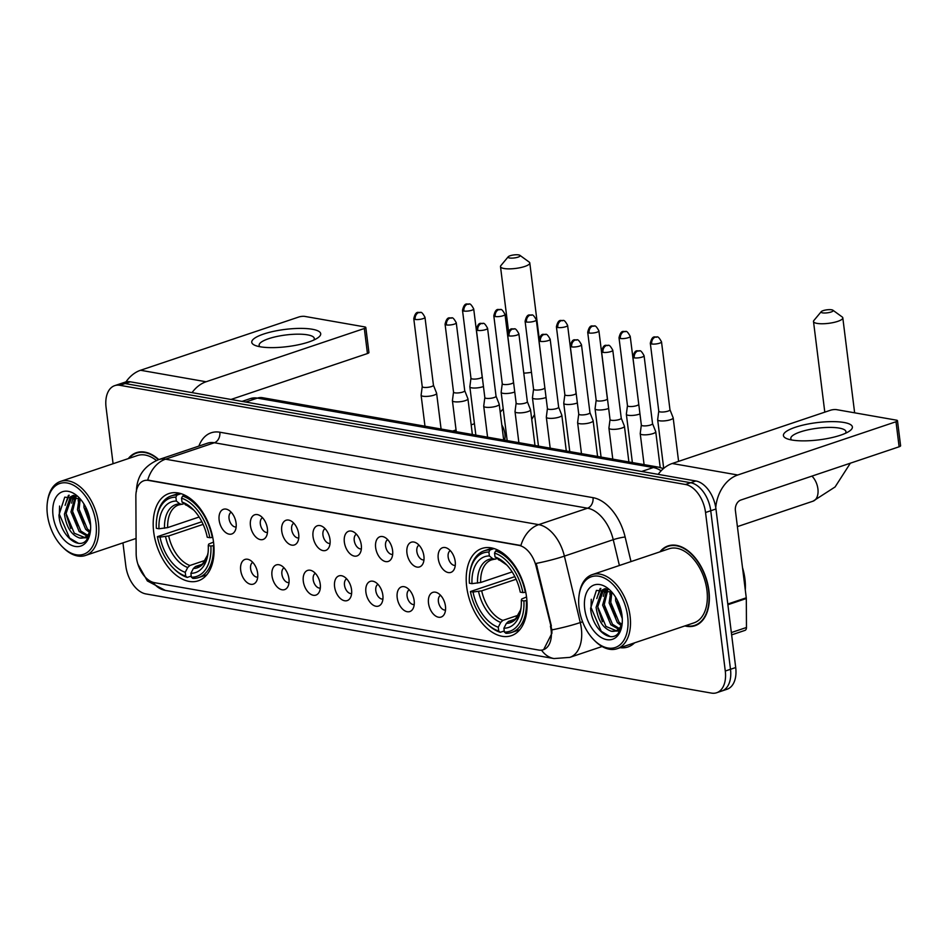 <?xml version="1.0" encoding="UTF-8"?>
<svg xmlns="http://www.w3.org/2000/svg" width="948" height="948" viewBox="0 0 948 948"><rect width="100%" height="100%" fill="white"/><g stroke="black" fill="none" stroke-linecap="round" stroke-linejoin="round"><path stroke-width="1.42" d="M213.573 542.434A46.025 28.144 -108.6 0 0 168.945 493.553A46.025 28.144 -108.6 0 0 153.683 531.923A46.025 28.144 -108.6 0 0 198.31 580.804A46.025 28.144 -108.6 0 0 213.573 542.434M526.59 597.323A46.025 28.144 -108.6 0 0 481.963 548.454A46.025 28.144 -108.6 0 0 466.7 586.824A46.025 28.144 -108.6 0 0 511.316 635.693A46.025 28.144 -108.6 0 0 526.59 597.323M438.249 558.573A13.023 7.963 71.4 0 1 446.544 547.944A13.023 7.963 71.4 0 1 455.206 561.536A13.023 7.963 71.4 0 1 453.902 569.819A13.023 7.963 71.4 0 1 445.003 571.099A13.023 7.963 71.4 0 1 438.249 558.573M450.3 550.646A7.821 4.776 -108.6 0 0 448.155 556.974A7.821 4.776 -108.6 0 0 455.265 565.387M406.953 553.075A13.023 7.963 71.4 0 1 415.248 542.446A13.023 7.963 71.4 0 1 423.898 556.049A13.023 7.963 71.4 0 1 422.607 564.321A13.023 7.963 71.4 0 1 413.695 565.612A13.023 7.963 71.4 0 1 406.953 553.075M419.004 545.159A7.821 4.776 -108.6 0 0 416.847 551.487A7.821 4.776 -108.6 0 0 423.957 559.901M375.645 547.589A13.023 7.963 71.4 0 1 383.94 536.959A13.023 7.963 71.4 0 1 392.602 550.563A13.023 7.963 71.4 0 1 391.311 558.834A13.023 7.963 71.4 0 1 382.399 560.126A13.023 7.963 71.4 0 1 375.645 547.589M387.696 539.673A7.821 4.776 -108.6 0 0 385.552 545.989A7.821 4.776 -108.6 0 0 392.662 554.402M344.349 542.102A13.023 7.963 71.4 0 1 352.644 531.472A13.023 7.963 71.4 0 1 361.295 545.076A13.023 7.963 71.4 0 1 360.003 553.348A13.023 7.963 71.4 0 1 351.092 554.639A13.023 7.963 71.4 0 1 344.349 542.102M356.401 534.174A7.821 4.776 -108.6 0 0 354.244 540.502A7.821 4.776 -108.6 0 0 361.354 548.916M313.041 536.615A13.023 7.963 71.4 0 1 321.336 525.986A13.023 7.963 71.4 0 1 329.999 539.59A13.023 7.963 71.4 0 1 328.707 547.861A13.023 7.963 71.4 0 1 319.796 549.153A13.023 7.963 71.4 0 1 313.041 536.615M325.093 528.688A7.821 4.776 -108.6 0 0 322.948 535.016A7.821 4.776 -108.6 0 0 330.058 543.429M281.746 531.117A13.023 7.963 71.4 0 1 290.041 520.488A13.023 7.963 71.4 0 1 298.691 534.091A13.023 7.963 71.4 0 1 297.399 542.375A13.023 7.963 71.4 0 1 288.488 543.654A13.023 7.963 71.4 0 1 281.746 531.117M293.797 523.201A7.821 4.776 -108.6 0 0 291.652 529.529A7.821 4.776 -108.6 0 0 298.762 537.943M250.45 525.63A13.023 7.963 71.4 0 1 258.745 515.001A13.023 7.963 71.4 0 1 267.395 528.605A13.023 7.963 71.4 0 1 266.104 536.876A13.023 7.963 71.4 0 1 257.192 538.168A13.023 7.963 71.4 0 1 250.45 525.63M262.501 517.715A7.821 4.776 -108.6 0 0 260.344 524.043A7.821 4.776 -108.6 0 0 267.454 532.456M219.142 520.144A13.023 7.963 71.4 0 1 227.437 509.514A13.023 7.963 71.4 0 1 236.088 523.118A13.023 7.963 71.4 0 1 234.796 531.39A13.023 7.963 71.4 0 1 225.885 532.681A13.023 7.963 71.4 0 1 219.142 520.144M231.194 512.228A7.821 4.776 -108.6 0 0 229.049 518.544A7.821 4.776 -108.6 0 0 236.159 526.958M428.508 603.224A13.023 7.963 71.4 0 1 436.803 592.595A13.023 7.963 71.4 0 1 445.453 606.187A13.023 7.963 71.4 0 1 444.162 614.47A13.023 7.963 71.4 0 1 435.251 615.75A13.023 7.963 71.4 0 1 428.508 603.224M440.559 595.297A7.821 4.776 -108.6 0 0 438.403 601.625A7.821 4.776 -108.6 0 0 445.513 610.038M397.2 597.726A13.023 7.963 71.4 0 1 405.495 587.096A13.023 7.963 71.4 0 1 414.158 600.7A13.023 7.963 71.4 0 1 412.854 608.971A13.023 7.963 71.4 0 1 403.955 610.263A13.023 7.963 71.4 0 1 397.2 597.726M409.252 589.81A7.821 4.776 -108.6 0 0 407.107 596.138A7.821 4.776 -108.6 0 0 414.217 604.551M365.904 592.239A13.023 7.963 71.4 0 1 374.199 581.61A13.023 7.963 71.4 0 1 382.85 595.214A13.023 7.963 71.4 0 1 381.558 603.485A13.023 7.963 71.4 0 1 372.647 604.777A13.023 7.963 71.4 0 1 365.904 592.239M377.956 584.324A7.821 4.776 -108.6 0 0 375.799 590.64A7.821 4.776 -108.6 0 0 382.909 599.053M334.597 586.753A13.023 7.963 71.4 0 1 342.892 576.123A13.023 7.963 71.4 0 1 351.554 589.727A13.023 7.963 71.4 0 1 350.262 597.998A13.023 7.963 71.4 0 1 341.351 599.29A13.023 7.963 71.4 0 1 334.597 586.753M346.648 578.825A7.821 4.776 -108.6 0 0 344.503 585.153A7.821 4.776 -108.6 0 0 351.613 593.567M303.301 581.266A13.023 7.963 71.4 0 1 311.596 570.637A13.023 7.963 71.4 0 1 320.246 584.241A13.023 7.963 71.4 0 1 318.955 592.512A13.023 7.963 71.4 0 1 310.043 593.804A13.023 7.963 71.4 0 1 303.301 581.266M315.352 573.339A7.821 4.776 -108.6 0 0 313.196 579.666A7.821 4.776 -108.6 0 0 320.306 588.08M271.993 575.768A13.023 7.963 71.4 0 1 280.288 565.138A13.023 7.963 71.4 0 1 288.95 578.742A13.023 7.963 71.4 0 1 287.659 587.025A13.023 7.963 71.4 0 1 278.748 588.305A13.023 7.963 71.4 0 1 271.993 575.768M284.044 567.852A7.821 4.776 -108.6 0 0 281.9 574.18A7.821 4.776 -108.6 0 0 289.01 582.593M240.697 570.281A13.023 7.963 71.4 0 1 248.992 559.652A13.023 7.963 71.4 0 1 257.643 573.256A13.023 7.963 71.4 0 1 256.351 581.527A13.023 7.963 71.4 0 1 247.44 582.819A13.023 7.963 71.4 0 1 240.697 570.281M252.749 562.365A7.821 4.776 -108.6 0 0 250.604 568.693A7.821 4.776 -108.6 0 0 257.714 577.107M550.409 626.237A23.451 14.338 71.4 0 1 551.132 630.195A23.451 14.338 71.4 0 1 543.346 649.736A23.451 14.338 71.4 0 1 538.677 650.044L154.477 582.676A23.451 14.338 71.4 0 1 136.157 553.596L135.86 496.408A23.451 14.338 71.4 0 1 143.895 480.731A23.451 14.338 71.4 0 1 148.563 480.423L518.817 545.349A23.451 14.338 71.4 0 1 536.165 566.608L551.902 629.887L551.902 633.323L543.642 649.641M684.871 625.917A42.115 25.75 -108.6 0 0 694.943 625.739A42.115 25.75 -108.6 0 0 708.914 590.628A42.115 25.75 -108.6 0 0 668.079 545.906A42.115 25.75 -108.6 0 0 659.938 551.843M670.757 545.254A42.115 25.75 -108.6 0 0 669.928 545.74M158.79 459.579A42.115 25.75 -108.6 0 0 136.405 452.67A42.115 25.75 -108.6 0 0 128.276 458.619M139.083 452.018A42.115 25.75 -108.6 0 0 138.254 452.504M122.944 542.872L125.811 565.909A26.046 15.926 -108.6 0 0 145.885 593.922L711.45 693.095A26.046 15.926 -108.6 0 0 716.641 692.751L727.057 689.243A26.046 15.926 -108.6 0 0 735.707 667.534L715.953 508.993A26.046 15.926 -108.6 0 0 695.891 480.98L130.314 381.807L125.112 383.561A26.046 15.926 -108.6 0 0 119.922 383.904A26.046 15.926 -108.6 0 1 125.112 383.561L690.677 482.733L125.112 383.561L119.898 385.315A26.046 15.926 -108.6 0 0 114.708 385.646A26.046 15.926 -108.6 0 0 106.069 407.367L113.085 463.726M715.953 508.993L710.739 510.747A26.046 15.926 -108.6 0 0 690.677 482.733A26.046 15.926 -108.6 0 1 710.739 510.747L730.493 669.288L710.739 510.747L705.537 512.501A26.046 15.926 -108.6 0 0 685.463 484.487L119.898 385.315M721.855 690.997A26.046 15.926 -108.6 0 0 730.493 669.288A26.046 15.926 -108.6 0 1 721.855 690.997M136.417 491.514C136.713 476.453 144.108 465.835 158.6 459.65A34.732 21.247 71.4 0 1 165.521 459.188A30.395 22.823 -80.1 0 0 147.71 480.067L520.89 545.515A30.395 22.823 99.9 0 1 538.701 524.635A34.732 21.247 71.4 0 1 564.392 556.12A30.395 3.508 166.6 0 1 536.189 563.408L551.357 625.917M716.641 692.751A26.046 15.926 -108.6 0 0 725.279 671.042L705.537 512.501M696.519 624.756A42.115 25.75 -108.6 0 0 697.467 624.637M130.314 381.807A26.046 15.926 -108.6 0 0 125.124 382.151L114.708 385.646M843.957 422.476A34.732 8.674 172.9 0 1 849.218 431.257A34.732 8.674 172.9 0 1 791.853 440.014A34.732 8.674 172.9 0 1 787.539 438.936A34.732 8.674 172.9 0 1 798.311 426.339A34.732 8.674 172.9 0 1 843.957 422.476M845.462 433.283A27.788 6.944 -7.1 0 0 845.96 431.672A27.788 6.944 -7.1 0 0 839.217 428.093A27.788 6.944 -7.1 0 0 808.336 429.764A27.788 6.944 -7.1 0 0 790.81 438.533A27.788 6.944 -7.1 0 0 791.699 439.979M715.74 507.488A34.732 26.082 -80.1 0 1 737.757 474.995L896.002 421.741A4.337 1.09 -7.1 0 0 897.483 420.711A4.337 1.09 -7.1 0 0 896.429 420.154L836.539 409.643A4.337 1.09 -7.1 0 0 830.46 410.247L672.215 463.501L737.757 474.995M658.161 474.367A34.732 26.082 -80.1 0 1 672.215 463.501M897.483 420.711L900.6 445.738A4.337 1.09 172.9 0 1 899.119 446.781L740.874 500.023A8.686 6.518 99.9 0 0 735.399 510.557L746.266 597.809A4.337 2.654 71.4 0 1 746.313 598.532L746.467 627.481A4.337 2.654 71.4 0 1 744.974 630.384L731.631 634.876M579.074 607.858A37.339 22.835 -108.6 0 0 594.195 640.208A37.339 22.835 -108.6 0 0 619.02 645.588A37.339 22.835 -108.6 0 0 627.659 616.378A37.339 22.835 -108.6 0 0 603.39 577.616A37.339 22.835 -108.6 0 0 579.074 595.285A37.339 22.835 -108.6 0 0 579.074 607.858M594.195 640.208L595.071 641.073A39.081 23.901 -108.6 0 0 617.124 648.716A39.081 23.901 -108.6 0 0 630.088 616.141A39.081 23.901 -108.6 0 0 592.204 574.642A39.081 23.901 -108.6 0 0 579.252 594.064L579.074 595.285M617.124 648.716L693.972 622.86A39.081 23.901 -108.6 0 0 706.935 590.284A39.081 23.901 -108.6 0 0 669.039 548.785L592.204 574.642M685.57 625.692A41.688 25.489 -108.6 0 0 694.801 625.325A41.688 25.489 -108.6 0 0 708.63 590.58A41.688 25.489 -108.6 0 0 668.21 546.321A41.688 25.489 -108.6 0 0 660.638 551.618M745.282 589.917A43.418 26.556 -108.6 0 0 744.927 578.944A43.418 26.556 -108.6 0 0 742.509 567.603M622.279 618.606L615.643 600.759L615.584 597.145M621.995 615.264L617.266 600.12M621.13 625.597L617.361 622.611L609.137 602.952L610.796 591.291M621.663 624.365L618.985 622.066L610.761 602.395L611.887 592.144M618.523 629.164L610.844 624.803L602.62 605.132L607.064 589.206M619.234 628.453L612.479 624.258L604.243 604.587L607.905 589.573M622.244 623.369L618.297 631.013L611.199 631.214C603.011 628.287 597.987 620.336 596.102 607.324L602.004 590.142L604.599 588.803M616.188 630.681L605.962 626.45L597.738 606.779L603.639 589.585L605.274 588.625M611.199 631.214A21.709 13.272 -108.6 0 0 615.525 630.93A21.709 13.272 -108.6 0 0 622.255 622.492M622.006 615.382A28.653 17.526 -108.6 0 0 610.263 590.438A28.653 17.526 -108.6 0 0 591.291 586.468A28.653 17.526 -108.6 0 0 584.715 608.853A28.653 17.526 -108.6 0 0 603.272 638.573A28.653 17.526 -108.6 0 0 621.971 625.218A28.653 17.526 -108.6 0 0 622.006 615.382M611.863 592.109L596.422 590.391L590.628 608.26C591.54 628.121 610.239 644.012 618.345 633.145L621.935 625.147M610.026 636.475L601.257 631.332L591.019 607.478L591.256 599.29M602.418 621.781L597.856 608.047M598.259 594.657L600.842 588.424M608.936 619.589L604.374 605.855M604.765 592.464L605.985 588.827M615.442 617.397L610.879 603.663M621.959 615.205L617.397 601.47M596.79 598.555L600.108 588.578M603.307 596.363L605.369 588.661M609.813 594.171L610.358 590.983M831.669 309.795A6.079 1.517 -7.1 0 0 825.661 310.008A6.079 1.517 -7.1 0 0 821.241 311.667A6.079 1.517 -7.1 0 0 822.556 312.864A6.079 1.517 -7.1 0 0 830.021 312.33A6.079 1.517 -7.1 0 0 832.889 310.209A6.079 1.517 -7.1 0 0 831.669 309.795M832.889 310.209L842.191 316.964A14.765 3.685 172.9 0 1 842.808 317.853A14.765 3.685 172.9 0 1 833.493 322.51A14.765 3.685 172.9 0 1 817.081 323.398A14.765 3.685 172.9 0 1 813.503 321.502A14.765 3.685 172.9 0 1 813.882 320.495L821.241 311.667M471.986 583.66L469.379 583.21A41.333 25.276 -108.6 0 1 469.758 573.445A41.333 25.276 -108.6 0 1 488.895 552.08L489.381 555.943A37.339 22.835 -108.6 0 0 471.986 583.66L480.66 582.499L512.145 571.905M497.072 558.609L491.645 559.853A32.125 19.647 -108.6 0 0 480.66 582.499M486.49 623.156L487.367 624.033A43.075 26.343 -108.6 0 0 500.248 632.316L498.731 631.072A41.333 25.276 -108.6 0 1 486.49 623.156A41.333 25.276 -108.6 0 1 470.409 591.552L514.859 576.621M504.253 630.965L500.248 632.316M488.895 552.08L489.986 549.959A43.075 26.343 -108.6 0 0 484.203 550.812A43.075 26.343 -108.6 0 0 469.935 572.225L469.758 573.445M489.986 549.959L494.098 548.572M497.996 550.16L495.638 550.954L494.548 553.063A41.333 25.276 -108.6 0 1 522.869 592.583L525.299 592.346A43.075 26.343 -108.6 0 0 495.638 550.954M470.409 591.552L473.028 592.014A37.339 22.835 -108.6 0 0 498.257 627.209L498.731 631.072M522.869 592.583L520.251 592.133A37.339 22.835 -108.6 0 0 505.805 563.989A37.339 22.835 -108.6 0 0 495.022 556.926L494.548 553.063M498.257 627.209L500.734 622.398L502.878 620.395L518.414 615.169M516.115 579.264L481.703 590.841L473.028 592.014M495.259 559.213L492.806 558.751L489.381 555.943M495.022 556.926L506.825 565.032A33.405 20.429 -108.6 0 0 498.458 559.747M526.91 600.499L523.9 600.937A41.333 25.276 -108.6 0 1 504.383 632.067L505.9 633.3A43.075 26.343 -108.6 0 0 511.683 632.458A43.075 26.343 -108.6 0 0 526.341 600.688M504.383 632.067L503.909 628.204A37.339 22.835 -108.6 0 0 520.926 608.9A37.339 22.835 -108.6 0 0 521.293 600.475L523.9 600.937M515.001 619.21L508.531 621.39L506.386 623.393L503.909 628.204M521.293 600.475L521.661 599.029L526.543 596.956M518.663 254.905A6.079 1.517 -7.1 0 0 512.655 255.119A6.079 1.517 -7.1 0 0 508.223 256.778A6.079 1.517 -7.1 0 0 509.538 257.974A6.079 1.517 -7.1 0 0 517.016 257.441A6.079 1.517 -7.1 0 0 519.883 255.32A6.079 1.517 -7.1 0 0 518.663 254.905M519.883 255.32L529.174 262.075A14.765 3.685 172.9 0 1 529.79 262.952A14.765 3.685 172.9 0 1 520.476 267.62A14.765 3.685 172.9 0 1 504.075 268.509A14.765 3.685 172.9 0 1 500.497 266.601A14.765 3.685 172.9 0 1 500.876 265.606L508.223 256.778M158.98 528.771L156.361 528.32A41.333 25.276 -108.6 0 1 156.752 518.556A41.333 25.276 -108.6 0 1 175.878 497.179L176.364 501.042A37.339 22.835 -108.6 0 0 158.98 528.771L167.654 527.609L199.127 517.016M184.054 503.72L178.639 504.952A32.125 19.647 -108.6 0 0 167.654 527.609M173.472 568.267L174.349 569.132A43.075 26.343 -108.6 0 0 187.23 577.427L185.725 576.183A41.333 25.276 -108.6 0 1 173.472 568.267A41.333 25.276 -108.6 0 1 157.404 536.663L201.841 521.732M191.235 576.076L187.23 577.427M175.878 497.179L176.98 495.069A43.075 26.343 -108.6 0 0 171.197 495.923A43.075 26.343 -108.6 0 0 156.918 517.324L156.752 518.556M176.98 495.069L181.092 493.683M184.99 495.259L182.632 496.065L181.53 498.174A41.333 25.276 -108.6 0 1 209.852 537.694L212.293 537.457A43.075 26.343 -108.6 0 0 182.632 496.065M157.404 536.663L160.022 537.113A37.339 22.835 -108.6 0 0 185.239 572.319L185.725 576.183M209.852 537.694L207.245 537.243A37.339 22.835 -108.6 0 0 192.799 509.088A37.339 22.835 -108.6 0 0 182.016 502.037L181.53 498.174M185.239 572.319L187.716 567.508L189.873 565.506L205.396 560.28M203.109 524.374L168.685 535.952L160.022 537.113M182.253 504.324L179.788 503.862L176.364 501.042M182.016 502.037L193.819 510.143A33.405 20.429 -108.6 0 0 185.441 504.857M213.893 545.61L210.894 546.036A41.333 25.276 -108.6 0 1 191.377 577.178L192.882 578.41A43.075 26.343 -108.6 0 0 198.665 577.557A43.075 26.343 -108.6 0 0 213.336 545.799M191.377 577.178L190.892 573.315A37.339 22.835 -108.6 0 0 207.908 554.011A37.339 22.835 -108.6 0 0 208.276 545.586L210.894 546.036M201.983 564.321L195.525 566.501L193.368 568.504L190.892 573.315M208.276 545.586L208.655 544.14L213.525 542.066M658.765 411.124L657.663 419.656A7.821 1.955 -7.1 0 0 657.663 419.774A7.821 1.955 -7.1 0 0 659.547 420.782A7.821 1.955 -7.1 0 0 670.497 419.703A7.821 1.955 -7.1 0 0 673.175 417.843A7.821 1.955 -7.1 0 0 673.139 417.724L669.975 409.726M658.777 411.077A5.641 1.41 -7.1 0 0 658.777 411.159A5.641 1.41 -7.1 0 0 660.14 411.894A5.641 1.41 -7.1 0 0 668.044 411.112A5.641 1.41 -7.1 0 0 669.975 409.773A5.641 1.41 -7.1 0 0 669.952 409.678M627.469 405.626L626.355 414.158A7.821 1.955 -7.1 0 0 626.355 414.288A7.821 1.955 -7.1 0 0 628.251 415.295A7.821 1.955 -7.1 0 0 639.201 414.217A7.821 1.955 -7.1 0 0 639.959 413.932M627.469 405.59A5.641 1.41 -7.1 0 0 627.469 405.673A5.641 1.41 -7.1 0 0 628.844 406.408A5.641 1.41 -7.1 0 0 636.748 405.626A5.641 1.41 -7.1 0 0 638.679 404.286A5.641 1.41 -7.1 0 0 638.656 404.192M589.075 332.997A5.641 1.41 -7.1 0 0 595.356 332.653A5.641 1.41 -7.1 0 0 598.911 330.864C596.813 326.965 595.273 325.342 594.289 326.005A5.641 4.242 -80.1 0 0 592.642 326.148A5.641 4.242 99.9 0 0 589.075 332.997A5.641 1.41 -7.1 0 1 587.713 332.262L596.174 400.186A5.641 1.41 -7.1 0 1 596.174 400.092L595.06 408.671A7.821 1.955 -7.1 0 0 595.06 408.801A7.821 1.955 -7.1 0 0 596.956 409.809A7.821 1.955 -7.1 0 0 607.893 408.73A7.821 1.955 -7.1 0 0 608.663 408.446M596.174 400.186A5.641 1.41 -7.1 0 0 597.536 400.909A5.641 1.41 -7.1 0 0 605.44 400.139A5.641 1.41 -7.1 0 0 607.372 398.788A5.641 1.41 -7.1 0 0 607.348 398.705M564.866 394.652L563.752 403.184A7.821 1.955 -7.1 0 0 563.752 403.315A7.821 1.955 -7.1 0 0 565.648 404.322A7.821 1.955 -7.1 0 0 576.597 403.232A7.821 1.955 -7.1 0 0 577.356 402.959M564.866 394.605A5.641 1.41 -7.1 0 0 564.866 394.7A5.641 1.41 -7.1 0 0 566.24 395.423A5.641 1.41 -7.1 0 0 574.144 394.641A5.641 1.41 -7.1 0 0 576.076 393.301A5.641 1.41 -7.1 0 0 576.052 393.219M533.558 389.166L532.456 397.698A7.821 1.955 -7.1 0 0 532.456 397.816A7.821 1.955 -7.1 0 0 534.352 398.824A7.821 1.955 -7.1 0 0 545.29 397.745A7.821 1.955 -7.1 0 0 546.06 397.461M533.57 389.118A5.641 1.41 -7.1 0 0 533.57 389.213A5.641 1.41 -7.1 0 0 534.933 389.936A5.641 1.41 -7.1 0 0 542.837 389.154A5.641 1.41 -7.1 0 0 544.768 387.815A5.641 1.41 -7.1 0 0 544.745 387.72M502.262 383.632A5.641 1.41 -7.1 0 0 502.262 383.715L501.148 392.199A7.821 1.955 -7.1 0 0 501.148 392.33A7.821 1.955 -7.1 0 0 503.044 393.337A7.821 1.955 -7.1 0 0 513.994 392.259A7.821 1.955 -7.1 0 0 514.752 391.974M495.176 316.525A5.641 1.41 -7.1 0 0 501.445 316.182A5.641 1.41 -7.1 0 0 505.011 314.404C502.914 310.494 501.362 308.87 500.378 309.546A5.641 4.242 -80.1 0 0 498.731 309.676A5.641 4.242 99.9 0 0 495.176 316.525A5.641 1.41 -7.1 0 1 493.813 315.803L502.262 383.715A5.641 1.41 -7.1 0 0 503.637 384.45A5.641 1.41 -7.1 0 0 511.541 383.667A5.641 1.41 -7.1 0 0 513.472 382.328A5.641 1.41 -7.1 0 0 513.449 382.234M470.966 378.181L469.853 386.713A7.821 1.955 -7.1 0 0 469.853 386.843A7.821 1.955 -7.1 0 0 471.749 387.851A7.821 1.955 -7.1 0 0 482.686 386.772A7.821 1.955 -7.1 0 0 483.456 386.488M470.966 378.134A5.641 1.41 -7.1 0 0 470.966 378.228A5.641 1.41 -7.1 0 0 472.329 378.963A5.641 1.41 -7.1 0 0 480.245 378.181A5.641 1.41 -7.1 0 0 482.165 376.83A5.641 1.41 -7.1 0 0 482.141 376.747M641.334 425L640.232 433.532A7.821 1.955 -7.1 0 0 640.232 433.651A7.821 1.955 -7.1 0 0 642.128 434.658A7.821 1.955 -7.1 0 0 653.065 433.58A7.821 1.955 -7.1 0 0 655.743 431.719A7.821 1.955 -7.1 0 0 655.708 431.601L652.544 423.602A5.641 1.41 -7.1 0 1 652.544 423.649A5.641 1.41 -7.1 0 1 650.612 424.988A5.641 1.41 -7.1 0 1 642.708 425.771A5.641 1.41 -7.1 0 1 641.346 425.048A5.641 1.41 -7.1 0 1 641.346 424.953M602.952 352.36A5.641 1.41 -7.1 0 0 609.22 352.016A5.641 1.41 -7.1 0 0 612.787 350.239C610.678 346.328 609.137 344.705 608.154 345.368A5.641 4.242 -80.1 0 0 606.507 345.51A5.641 4.242 99.9 0 0 602.952 352.36A5.641 1.41 -7.1 0 1 601.577 351.625L610.038 419.549A5.641 1.41 -7.1 0 1 610.038 419.466L608.924 428.034A7.821 1.955 -7.1 0 0 608.924 428.164A7.821 1.955 -7.1 0 0 610.82 429.171A7.821 1.955 -7.1 0 0 621.77 428.093A7.821 1.955 -7.1 0 0 624.436 426.233A7.821 1.955 -7.1 0 0 624.4 426.114L621.236 418.115M610.038 419.549A5.641 1.41 -7.1 0 0 611.413 420.284A5.641 1.41 -7.1 0 0 619.317 419.502A5.641 1.41 -7.1 0 0 621.248 418.163A5.641 1.41 -7.1 0 0 621.224 418.068M578.742 413.968A5.641 1.41 -7.1 0 0 578.742 414.063L577.628 422.547A7.821 1.955 -7.1 0 0 577.628 422.678A7.821 1.955 -7.1 0 0 579.524 423.685A7.821 1.955 -7.1 0 0 590.462 422.607A7.821 1.955 -7.1 0 0 593.14 420.746A7.821 1.955 -7.1 0 0 593.104 420.616L589.94 412.629M571.644 346.873A5.641 1.41 -7.1 0 0 577.924 346.53A5.641 1.41 -7.1 0 0 581.48 344.74C579.382 340.842 577.842 339.218 576.858 339.882A5.641 4.242 -80.1 0 0 575.211 340.024A5.641 4.242 99.9 0 0 571.644 346.873A5.641 1.41 -7.1 0 1 570.281 346.139L578.742 414.063A5.641 1.41 -7.1 0 0 580.105 414.786A5.641 1.41 -7.1 0 0 588.009 414.015A5.641 1.41 -7.1 0 0 589.94 412.664A5.641 1.41 -7.1 0 0 589.917 412.581M547.434 408.529L546.321 417.061A7.821 1.955 -7.1 0 0 546.321 417.191A7.821 1.955 -7.1 0 0 548.217 418.198A7.821 1.955 -7.1 0 0 559.166 417.108A7.821 1.955 -7.1 0 0 561.832 415.26A7.821 1.955 -7.1 0 0 561.809 415.129L558.633 407.13A5.641 1.41 -7.1 0 1 558.645 407.178A5.641 1.41 -7.1 0 1 556.713 408.517A5.641 1.41 -7.1 0 1 548.809 409.299A5.641 1.41 -7.1 0 1 547.434 408.576A5.641 1.41 -7.1 0 1 547.434 408.481M509.04 335.888A5.641 1.41 -7.1 0 0 515.321 335.545A5.641 1.41 -7.1 0 0 518.876 333.767C516.779 329.857 515.238 328.233 514.254 328.909A5.641 4.242 -80.1 0 0 512.607 329.039A5.641 4.242 99.9 0 0 509.04 335.888A5.641 1.41 -7.1 0 1 507.678 335.165L516.139 403.09A5.641 1.41 -7.1 0 1 516.139 402.995L515.025 411.574A7.821 1.955 -7.1 0 0 515.025 411.693A7.821 1.955 -7.1 0 0 516.921 412.7A7.821 1.955 -7.1 0 0 527.858 411.622A7.821 1.955 -7.1 0 0 530.536 409.761A7.821 1.955 -7.1 0 0 530.501 409.643L527.337 401.644M516.139 403.09A5.641 1.41 -7.1 0 0 517.501 403.812A5.641 1.41 -7.1 0 0 525.417 403.03A5.641 1.41 -7.1 0 0 527.337 401.691A5.641 1.41 -7.1 0 0 527.313 401.596M484.843 397.508A5.641 1.41 -7.1 0 0 484.831 397.591L483.717 406.088A7.821 1.955 -7.1 0 0 483.717 406.206A7.821 1.955 -7.1 0 0 485.613 407.213A7.821 1.955 -7.1 0 0 496.562 406.135A7.821 1.955 -7.1 0 0 499.229 404.275A7.821 1.955 -7.1 0 0 499.205 404.156L496.029 396.157M477.745 330.402A5.641 1.41 -7.1 0 0 484.025 330.058A5.641 1.41 -7.1 0 0 487.58 328.281C485.483 324.37 483.93 322.747 482.959 323.422A5.641 4.242 -80.1 0 0 481.3 323.552A5.641 4.242 99.9 0 0 477.745 330.402A5.641 1.41 -7.1 0 1 476.382 329.679L484.831 397.591A5.641 1.41 -7.1 0 0 486.206 398.326A5.641 1.41 -7.1 0 0 494.109 397.544A5.641 1.41 -7.1 0 0 496.041 396.205A5.641 1.41 -7.1 0 0 496.017 396.11M453.535 392.057L452.421 400.589A7.821 1.955 -7.1 0 0 452.421 400.72A7.821 1.955 -7.1 0 0 454.317 401.727A7.821 1.955 -7.1 0 0 465.267 400.649A7.821 1.955 -7.1 0 0 467.933 398.788A7.821 1.955 -7.1 0 0 467.897 398.67L464.733 390.671A5.641 1.41 -7.1 0 0 464.71 390.623M453.535 392.01A5.641 1.41 -7.1 0 0 453.535 392.105A5.641 1.41 -7.1 0 0 454.91 392.839A5.641 1.41 -7.1 0 0 462.814 392.057A5.641 1.41 -7.1 0 0 464.733 390.706L456.272 322.794C454.175 318.884 452.634 317.26 451.651 317.924A5.641 4.242 -80.1 0 0 450.004 318.066A5.641 4.242 99.9 0 0 446.449 324.915A5.641 1.41 -7.1 0 0 452.717 324.572A5.641 1.41 -7.1 0 0 456.272 322.794M415.141 319.429A5.641 1.41 -7.1 0 0 421.422 319.085A5.641 1.41 -7.1 0 0 424.977 317.296C422.879 313.385 421.339 311.774 420.355 312.437A5.641 4.242 -80.1 0 0 418.696 312.579A5.641 4.242 99.9 0 0 415.141 319.429A5.641 1.41 -7.1 0 1 413.778 318.694L422.239 386.618A5.641 1.41 -7.1 0 1 422.239 386.523L421.125 395.103A7.821 1.955 -7.1 0 0 421.113 395.233A7.821 1.955 -7.1 0 0 423.009 396.24A7.821 1.955 -7.1 0 0 433.959 395.162A7.821 1.955 -7.1 0 0 436.625 393.301A7.821 1.955 -7.1 0 0 436.601 393.171L433.426 385.172M422.239 386.618A5.641 1.41 -7.1 0 0 423.602 387.341A5.641 1.41 -7.1 0 0 431.506 386.559A5.641 1.41 -7.1 0 0 433.437 385.22A5.641 1.41 -7.1 0 0 433.414 385.137M312.283 329.252A34.732 8.674 172.9 0 1 317.556 338.021A34.732 8.674 172.9 0 1 260.19 346.778A34.732 8.674 172.9 0 1 255.877 345.7A34.732 8.674 172.9 0 1 266.637 333.104A34.732 8.674 172.9 0 1 312.283 329.252M313.788 340.048A27.788 6.944 -7.1 0 0 314.286 338.436A27.788 6.944 -7.1 0 0 307.555 334.857A27.788 6.944 -7.1 0 0 276.662 336.528A27.788 6.944 -7.1 0 0 259.136 345.297A27.788 6.944 -7.1 0 0 260.025 346.755M192.041 392.626A34.732 26.082 -80.1 0 1 206.083 381.76L364.328 328.506A4.337 1.09 -7.1 0 0 365.81 327.475A4.337 1.09 -7.1 0 0 364.767 326.918L304.877 316.419A4.337 1.09 -7.1 0 0 298.786 317.011L140.541 370.265L206.083 381.76M125.942 381.914A34.732 26.082 -80.1 0 1 140.541 370.265M365.81 327.475L368.926 352.502A4.337 1.09 172.9 0 1 367.445 353.545L230.992 399.464M47.4 514.622A37.339 22.835 -108.6 0 0 62.521 546.972A37.339 22.835 -108.6 0 0 87.346 552.352A37.339 22.835 -108.6 0 0 95.985 523.142A37.339 22.835 -108.6 0 0 71.728 484.381A37.339 22.835 -108.6 0 0 47.412 502.049A37.339 22.835 -108.6 0 0 47.4 514.622M62.521 546.972L63.398 547.837A39.081 23.901 -108.6 0 0 85.462 555.481A39.081 23.901 -108.6 0 0 98.426 522.905A39.081 23.901 -108.6 0 0 60.53 481.406A39.081 23.901 -108.6 0 0 47.59 500.828L47.412 502.049M90.617 525.37L83.981 507.524L83.91 503.909M90.321 522.028L85.593 506.884M89.456 532.361L85.687 529.375L77.463 509.716L79.134 498.056M89.989 531.129L87.323 528.83L79.087 509.159L80.225 498.909M86.849 535.928L79.182 531.567L70.958 511.908L75.402 495.97M87.56 535.217L80.805 531.022L72.581 511.351L76.231 496.337M90.581 530.133L86.623 537.777L79.537 537.978C71.349 535.051 66.313 527.1 64.44 514.089L70.342 496.906L72.925 495.567M84.526 537.445L74.3 533.214L66.064 513.543L71.965 496.349L73.6 495.389M79.537 537.978A21.709 13.272 -108.6 0 0 83.862 537.694A21.709 13.272 -108.6 0 0 90.581 529.268M90.344 522.158A28.653 17.526 -108.6 0 0 78.601 497.202A28.653 17.526 -108.6 0 0 59.629 493.233A28.653 17.526 -108.6 0 0 53.052 515.617A28.653 17.526 -108.6 0 0 71.598 545.337A28.653 17.526 -108.6 0 0 90.309 531.982A28.653 17.526 -108.6 0 0 90.344 522.158M80.189 498.885L64.76 497.155L58.954 515.025C59.878 534.885 78.566 550.776 86.671 539.91L90.273 531.911M158.446 459.697A41.688 25.489 -108.6 0 0 136.548 453.085A41.688 25.489 -108.6 0 0 128.975 458.382M156.396 460.479A39.081 23.901 -108.6 0 0 137.377 455.55L60.53 481.406M78.352 543.24L69.595 538.097L59.345 514.243L59.582 506.054M70.756 528.546L66.194 514.811M66.585 501.421L69.168 495.188M77.262 526.353L72.7 512.619M73.103 499.229L74.323 495.591M83.78 524.161L79.217 510.427M90.285 521.969L85.723 508.235M65.128 505.32L68.434 495.342M71.633 503.127L73.707 495.425M78.151 500.935L78.696 497.747M518.817 545.349L519.457 545.136M536.165 566.608L537.101 566.288M148.563 480.423L149.203 480.209M619.4 565.494L613.238 539.685L564.392 556.12L580.271 622.563A34.732 21.247 71.4 0 1 581.337 628.417A34.732 21.247 71.4 0 1 569.819 657.379L602.099 646.512M551.902 629.887A30.395 3.508 166.6 0 0 580.271 622.563L582.582 621.781M153.043 582.321A30.395 22.823 99.9 0 0 165.284 590.403L554.011 658.564A30.395 22.823 -80.1 0 1 541.521 650.138M198.855 446.105A43.418 26.556 71.4 0 1 219.829 432.217A8.686 6.518 99.9 0 1 214.367 442.752L165.521 459.188L538.701 524.635L587.547 508.199L214.367 442.752A34.732 21.247 -108.6 0 0 207.434 443.214L158.6 459.65M219.829 432.217L593.01 497.664A43.418 26.556 71.4 0 1 625.135 537.018L631.001 561.583M634.544 642.863A43.418 26.556 71.4 0 1 620.182 647.685M725.279 671.042L735.707 667.534M685.463 484.487L695.891 480.98M625.135 537.018A8.686 1.007 -13.4 0 0 613.238 539.685A34.732 21.247 -108.6 0 0 587.547 508.199A8.686 6.518 99.9 0 0 593.01 497.664M661.135 470.812A34.732 21.247 -108.6 0 0 653.314 467.542L641.63 471.476M262.466 397.698A17.372 13.035 99.9 0 0 257.382 398.113A34.732 21.247 -108.6 0 0 250.462 398.563L262.466 397.698L658.386 467.127A17.372 13.035 99.9 0 0 653.314 467.542L257.382 398.113L245.71 402.035M727.791 604.03L746.266 597.809M899.119 446.781L896.002 421.741M746.313 598.532L727.874 604.729M731.346 632.565L746.467 627.481M811.95 476.109A14.765 9.03 71.4 0 1 817.911 488.872A14.765 9.03 71.4 0 1 813.017 501.184L835.093 486.952L850.368 463.181M478.562 591.469A33.405 20.429 -108.6 0 0 500.734 622.398M492.806 558.751A33.405 20.429 -108.6 0 0 477.531 583.127M481.703 590.841A32.125 19.647 -108.6 0 0 502.878 620.395M506.386 623.393A33.405 20.429 -108.6 0 0 521.104 607.455L520.499 610.062L515.712 618.617L512.145 620.75A32.125 19.647 -108.6 0 1 508.531 621.39M501.812 424.941A14.765 9.03 71.4 0 1 504.905 433.983A14.765 9.03 71.4 0 1 504.668 440.168M523.782 373.133A14.765 3.685 -7.1 0 0 531.461 372.315M165.556 536.58A33.405 20.429 -108.6 0 0 187.716 567.508M179.788 503.862A33.405 20.429 -108.6 0 0 164.514 528.237M168.685 535.952A32.125 19.647 -108.6 0 0 189.873 565.506M193.368 568.504A33.405 20.429 -108.6 0 0 208.086 552.566L207.494 555.173L202.694 563.728L199.127 565.861A32.125 19.647 -108.6 0 1 195.525 566.501M651.679 343.97A5.641 1.41 -7.1 0 0 657.959 343.626A5.641 1.41 -7.1 0 0 661.514 341.849C659.417 337.938 657.876 336.315 656.893 336.99A5.641 4.242 -80.1 0 0 655.234 337.121A5.641 4.242 99.9 0 0 651.679 343.97A5.641 1.41 -7.1 0 1 650.316 343.247L658.777 411.159M620.383 338.483A5.641 1.41 -7.1 0 0 626.652 338.14A5.641 1.41 -7.1 0 0 630.219 336.362C628.109 332.452 626.569 330.828 625.585 331.492A5.641 4.242 -80.1 0 0 623.938 331.634A5.641 4.242 99.9 0 0 620.383 338.483A5.641 1.41 -7.1 0 1 619.008 337.749L627.469 405.673M557.779 327.498A5.641 1.41 -7.1 0 0 564.048 327.167A5.641 1.41 -7.1 0 0 567.615 325.377C565.506 321.467 563.965 319.855 562.982 320.519A5.641 4.242 -80.1 0 0 561.335 320.649A5.641 4.242 99.9 0 0 557.779 327.498A5.641 1.41 -7.1 0 1 556.405 326.776L564.866 394.7M526.472 322.012A5.641 1.41 -7.1 0 0 532.752 321.668A5.641 1.41 -7.1 0 0 536.307 319.891C534.21 315.98 532.669 314.357 531.686 315.032A5.641 4.242 -80.1 0 0 530.039 315.163A5.641 4.242 99.9 0 0 526.472 322.012A5.641 1.41 -7.1 0 1 525.109 321.289L533.57 389.213M463.88 311.039A5.641 1.41 -7.1 0 0 470.149 310.695A5.641 1.41 -7.1 0 0 473.704 308.918C471.606 305.007 470.066 303.384 469.082 304.047A5.641 4.242 -80.1 0 0 467.435 304.19A5.641 4.242 99.9 0 0 463.88 311.039A5.641 1.41 -7.1 0 1 462.506 310.304L470.966 378.228M634.248 357.846A5.641 1.41 -7.1 0 0 640.528 357.503A5.641 1.41 -7.1 0 0 644.083 355.725C641.986 351.815 640.445 350.191 639.462 350.867A5.641 4.242 -80.1 0 0 637.803 350.997A5.641 4.242 99.9 0 0 634.248 357.846A5.641 1.41 -7.1 0 1 632.885 357.123L641.346 425.048M540.348 341.375A5.641 1.41 -7.1 0 0 546.617 341.043A5.641 1.41 -7.1 0 0 550.184 339.254C548.074 335.343 546.534 333.732 545.55 334.395A5.641 4.242 -80.1 0 0 543.903 334.526A5.641 4.242 99.9 0 0 540.348 341.375A5.641 1.41 -7.1 0 1 538.974 340.652L547.434 408.576M453.535 392.105L445.074 324.18A5.641 1.41 -7.1 0 0 446.449 324.915M367.445 353.545L364.328 328.506M137.91 564.19L147.343 580.934L165.284 590.403M554.011 658.564L569.819 657.379M250.462 398.563L242.048 401.395M658.386 467.127L663.493 468.561M698.297 624.151L694.801 625.325M671.705 545.136L668.21 546.321M824.796 412.155L813.503 321.502M737.402 526.626L813.017 501.184M492.308 548.086L484.203 550.812M519.777 629.733L511.683 632.458M854.634 412.818L842.808 317.853M531.745 419.502L534.53 414.501M543.394 376.723L543.382 376.012M508.555 331.373L500.497 266.601M179.291 493.197L171.197 495.923M206.771 574.844L198.665 577.557M539.175 338.317L529.79 262.952M500.212 412.179L503.21 408.896M452.706 431.056L456.059 429.93M471.18 424.834L474.45 423.744M663.707 468.383L657.663 419.774M678.59 461.356L673.175 417.843M661.514 341.849L669.975 409.773M650.316 343.247C652.603 333.53 656.04 338.187 656.893 336.99M632.375 462.565L626.355 414.288M630.219 336.362L638.786 404.535M619.008 337.749C621.295 328.044 624.744 332.701 625.585 331.492M601.068 457.078L595.06 408.801M598.911 330.864L607.372 398.788M587.713 332.262C590 322.545 593.436 327.214 594.289 326.005M569.772 451.58L563.752 403.315M567.615 325.377L576.076 393.301M556.405 326.776C558.692 317.059 562.14 321.716 562.982 320.519M538.464 446.093L532.456 397.816M536.307 319.891L544.887 388.076M525.109 321.289C527.396 311.572 530.833 316.229 531.686 315.032M507.168 440.607L501.148 392.33M505.011 314.404L513.472 382.328M493.813 315.803C496.1 306.086 499.537 310.743 500.378 309.546M475.86 435.12L469.853 386.843M473.704 308.918L482.165 376.83M462.506 310.304C464.793 300.599 468.229 305.256 469.082 304.047M644.083 464.615L640.232 433.651M660.199 467.506L655.743 431.719M644.083 355.725L652.544 423.649M632.885 357.123C635.172 347.406 638.608 352.064 639.462 350.867M612.787 459.128L608.924 428.164M628.891 461.949L624.436 426.233M612.787 350.239L621.248 418.163M601.577 351.625C603.864 341.92 607.312 346.577 608.154 345.368M581.48 453.642L577.628 422.678M597.584 456.462L593.14 420.746M581.48 344.74L589.94 412.664M570.281 346.139C572.568 336.421 576.005 341.09 576.858 339.882M550.184 448.143L546.321 417.191M566.288 450.975L561.832 415.26M550.184 339.254L558.645 407.178M538.974 340.652C541.261 330.935 544.709 335.592 545.55 334.395M518.876 442.657L515.025 411.693M534.98 445.489L530.536 409.761M518.876 333.767L527.337 401.691M507.678 335.165C509.965 325.448 513.401 330.105 514.254 328.909M487.58 437.17L483.717 406.206M503.684 439.991L499.229 404.275M487.58 328.281L496.041 396.205M476.382 329.679C478.669 319.962 482.105 324.619 482.959 323.422M456.272 431.684L452.421 400.72M472.377 434.504L467.933 398.788M445.074 324.18C447.361 314.475 450.798 319.132 451.651 317.924M424.977 426.197L421.113 395.233M441.081 429.017L436.625 393.301M424.977 317.296L433.437 385.22M413.778 318.694C416.065 308.977 419.502 313.646 420.355 312.437M136.085 538.452L85.462 555.481M140.043 451.9L136.548 453.085"/></g></svg>
